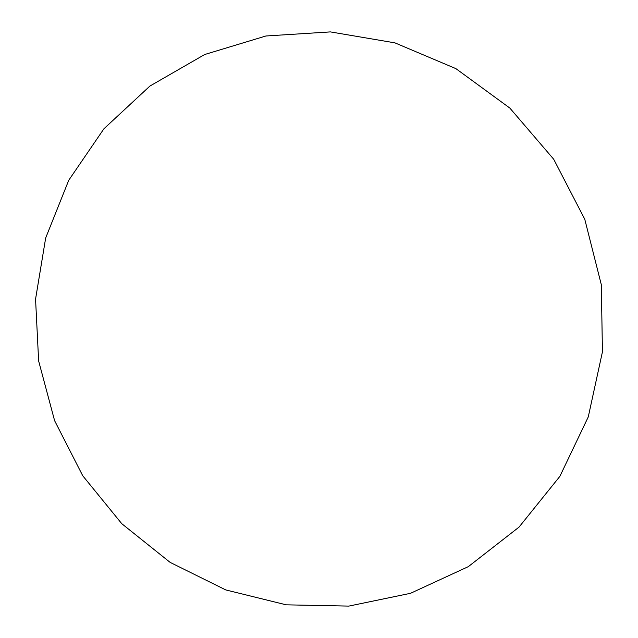 <?xml version="1.0" encoding="UTF-8"?>
<svg xmlns="http://www.w3.org/2000/svg" width="638" height="638" viewBox="0 0 638 638"><rect width="100%" height="100%" fill="white"/><g stroke="black" fill="none" stroke-linecap="round" stroke-linejoin="round"><path stroke-width="0.96" d="M54.605 420.673L38.631 360.933L35.561 299.126L45.673 237.99L68.729 180.291L103.922 128.78L149.906 86.066L204.726 54.501L265.886 35.991L330.388 31.9L394.898 42.85L455.875 68.617L509.85 108.077L553.68 159.213L584.759 219.209L601.307 284.668L602.439 351.833L588.268 416.925L559.853 476.379L519.037 527.108L468.308 566.648L410.529 593.3L348.803 606.1L286.223 604.832L225.764 589.927L170.147 562.397L121.786 523.71L82.725 475.741L54.605 420.673"/></g></svg>

